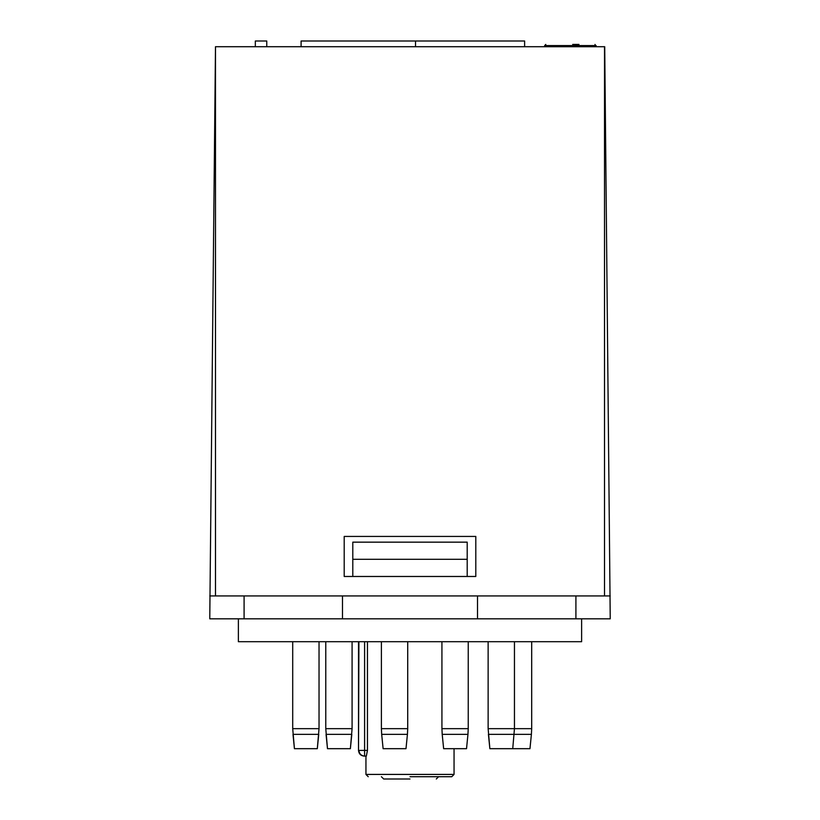 <?xml version="1.0" encoding="UTF-8"?>
<svg xmlns="http://www.w3.org/2000/svg" width="820" height="820" viewBox="0 0 820 820"><rect width="100%" height="100%" fill="white"/><g stroke="black" fill="none" stroke-linecap="round" stroke-linejoin="round"><path stroke-width="1.23" d="M518.527 748.68L529.966 748.68L531.401 734.351L488.423 734.351L489.858 748.68L518.527 748.68M305.87 748.68L317.309 748.68L318.744 734.351L292.996 734.351L294.431 748.68L305.87 748.68M338.926 748.68L350.376 748.68L351.8 734.351L326.053 734.351L327.487 748.68L338.926 748.68M394.553 748.68L405.992 748.68L407.427 734.351L381.679 734.351L383.114 748.68L394.553 748.68M455.079 748.68L466.529 748.68L467.953 734.351L442.205 734.351L443.64 748.68L455.079 748.68M365.945 756.112L365.945 774.418L454.054 774.418L454.054 748.68M434.405 641.701L441.929 641.701L434.405 641.701M364.592 641.701L364.592 750.392L358.914 750.392C359.273 753.846 361.169 755.753 364.592 756.112L366.325 756.112L367.462 750.392L367.462 641.701M581.626 618.813L581.626 641.701L238.374 641.701L238.374 618.813M410 776.714L451.758 776.714L410 776.714M410 779L383.688 779L410 779M215.486 46.719L209.766 618.813L610.234 618.813L604.719 46.719L215.486 46.719L215.486 595.935L610.234 595.935M477.506 595.935L477.506 618.813L477.506 595.935L575.906 595.935L575.906 618.813M467.205 542.153L352.795 542.153L352.795 559.312L467.205 559.312L467.205 542.153M244.093 618.813L244.093 595.935L342.493 595.935L342.493 618.813M352.795 576.48L344.205 576.48L344.205 536.434L475.795 536.434L475.795 576.48L352.795 576.48L352.795 559.312M467.205 576.48L467.205 559.312M266.766 46.719L266.766 41L255.327 41L255.327 46.719M415.514 46.719L415.514 41L524.626 41L524.626 46.719M415.514 41L301.094 41L301.094 46.719M209.766 595.935L215.486 595.935M596.14 46.719L594.992 44.434M544.654 46.719L544.654 45.582L596.14 45.582M572.688 44.434L578.981 44.434M531.401 734.351L531.688 728.662L488.136 728.662L489.858 748.68M317.309 748.68L319.031 728.662L319.031 641.701L319.031 728.662L292.709 728.662L292.709 641.701L292.709 728.662L294.431 748.68M350.376 748.68L352.087 728.662L352.087 641.701L352.087 728.662L325.776 728.662L325.776 641.701L325.776 728.662L327.487 748.68M407.714 641.701L407.714 728.662L381.392 728.662L381.679 734.351M468.24 641.701L468.24 728.662L441.929 728.662L442.205 734.351M364.592 756.112L364.592 750.392L367.462 750.392M364.234 756.112C360.769 755.763 358.863 753.857 358.514 750.392L358.914 641.701M604.514 595.935L604.514 46.719M531.688 728.662L531.688 641.701M407.714 728.662L407.427 734.351M381.392 728.662L381.392 641.701M468.24 728.662L467.953 734.351M441.929 728.662L441.929 641.701M512.736 748.68L514.458 728.662L514.458 641.701M488.136 728.662L488.136 641.701M454.054 774.418L451.758 776.714M381.392 776.714L383.688 779M438.608 776.714L436.312 779M365.945 774.418L368.241 776.714M358.514 750.392L358.514 641.701M544.654 45.582L545.792 44.434"/></g></svg>

